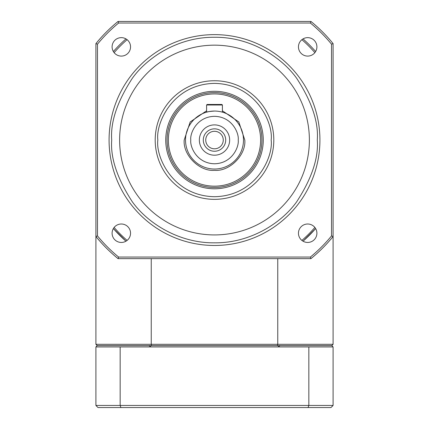 <?xml version="1.0" encoding="UTF-8"?>
<svg xmlns="http://www.w3.org/2000/svg" width="429" height="429" viewBox="0 0 429 429"><rect width="100%" height="100%" fill="white"/><g stroke="black" fill="none" stroke-linecap="round" stroke-linejoin="round"><path stroke-width="0.64" d="M319.921 140.047A105.421 105.421 0 0 1 214.5 245.468A105.421 105.421 0 0 1 109.079 140.047A105.421 105.421 0 0 1 214.5 34.626A105.421 105.421 0 0 1 319.921 140.047A105.421 105.421 0 0 0 214.5 34.626A105.421 105.421 0 0 0 109.079 140.047M273.799 140.047A59.299 59.299 0 0 1 214.5 199.346A59.299 59.299 0 0 1 155.201 140.047A59.299 59.299 0 0 1 214.5 80.749A59.299 59.299 0 0 1 273.799 140.047A59.299 59.299 0 0 0 214.5 80.749A59.299 59.299 0 0 0 155.201 140.047M222.404 110.789L238.824 121.965L244.809 140.047C246.112 155.105 229.563 171.659 214.5 170.356C199.442 171.659 182.888 155.11 184.191 140.047L190.176 121.965L206.596 110.789M243.49 140.047A28.99 28.99 0 0 1 214.5 169.037A28.99 28.99 0 0 1 185.51 140.047A28.99 28.99 0 0 1 214.5 111.057A28.99 28.99 0 0 1 243.49 140.047A28.99 28.99 0 0 0 214.5 111.057A28.99 28.99 0 0 0 185.51 140.047M316.902 46.868A9.223 9.223 0 0 1 307.679 56.092A9.223 9.223 0 0 1 298.455 46.868A9.223 9.223 0 0 1 307.679 37.645A9.223 9.223 0 0 1 316.902 46.868M316.902 233.226A9.223 9.223 0 0 1 307.679 242.449A9.223 9.223 0 0 1 298.455 233.226A9.223 9.223 0 0 1 307.679 224.002A9.223 9.223 0 0 1 316.902 233.226M130.545 233.226A9.223 9.223 0 0 1 121.321 242.449A9.223 9.223 0 0 1 112.098 233.226A9.223 9.223 0 0 1 121.321 224.002A9.223 9.223 0 0 1 130.545 233.226M130.545 46.868A9.223 9.223 0 0 1 121.321 56.092A9.223 9.223 0 0 1 112.098 46.868A9.223 9.223 0 0 1 121.321 37.645A9.223 9.223 0 0 1 130.545 46.868M309.379 140.047A94.879 94.879 0 0 1 214.5 234.926A94.879 94.879 0 0 1 119.621 140.047A94.879 94.879 0 0 1 214.5 45.168A94.879 94.879 0 0 1 309.379 140.047M263.256 140.047A48.756 48.756 0 0 1 214.5 188.803A48.756 48.756 0 0 1 165.744 140.047A48.756 48.756 0 0 1 214.5 91.291A48.756 48.756 0 0 1 263.256 140.047M167.063 140.047A47.437 47.437 0 0 0 214.5 187.484A47.437 47.437 0 0 0 261.937 140.047A47.437 47.437 0 0 0 214.5 92.61A47.437 47.437 0 0 0 167.063 140.047M168.377 140.047A46.123 46.123 0 0 1 214.5 93.924A46.123 46.123 0 0 1 260.623 140.047A46.123 46.123 0 0 1 214.5 186.17A46.123 46.123 0 0 1 168.377 140.047M213.245 111.084L214.5 111.057C209.701 111.417 207.062 111.781 206.596 112.157L208.885 111.604M210.108 111.39L211.481 111.213M207.121 104.467L221.879 104.467L222.404 104.998L206.596 104.998L207.121 104.467L206.596 104.998L206.596 112.157M229.654 140.047A15.154 15.154 0 0 1 214.5 155.201A15.154 15.154 0 0 1 199.346 140.047A15.154 15.154 0 0 1 214.5 124.893A15.154 15.154 0 0 1 229.654 140.047M203.298 140.047A11.202 11.202 0 0 0 214.5 151.249A11.202 11.202 0 0 0 225.702 140.047A11.202 11.202 0 0 0 214.5 128.845A11.202 11.202 0 0 0 203.298 140.047M223.257 140.047A8.757 8.757 0 0 1 214.5 148.804A8.757 8.757 0 0 1 205.743 140.047A8.757 8.757 0 0 1 214.5 131.29A8.757 8.757 0 0 1 223.257 140.047M277.751 258.644L277.751 344.299L333.097 344.299L333.097 43.608L331.515 44.171L331.515 235.923L333.097 236.486A152.858 152.858 0 0 1 310.939 258.644L310.376 257.062L118.624 257.062L118.061 258.644L310.939 258.644M95.903 43.608L95.903 236.486L97.485 235.923L97.485 44.171L95.903 43.608A152.858 152.858 0 0 1 118.061 21.45L118.624 23.032L310.376 23.032L310.939 21.45L118.061 21.45M310.939 21.45A152.858 152.858 0 0 1 333.097 43.608M118.061 258.644A152.858 152.858 0 0 1 95.903 236.486L95.903 344.299L151.249 344.299L151.249 258.644M310.376 23.032A151.276 151.276 0 0 1 331.515 44.171M118.624 23.032A151.276 151.276 0 0 0 97.485 44.171M97.485 235.923A151.276 151.276 0 0 0 118.624 257.062M310.376 257.062A151.276 151.276 0 0 0 331.515 235.923M222.404 104.998L222.404 112.157M315.642 228.571L303.024 241.189A134.411 134.411 0 0 0 315.642 228.571M303.024 38.905A134.411 134.411 0 0 1 315.642 51.523M333.097 344.299L331.778 345.618L97.222 345.618L95.903 344.299M277.751 344.299L151.249 344.299L151.576 345.618L277.424 345.618L277.751 344.299M314.87 227.45A133.092 133.092 0 0 1 301.903 240.417M114.13 227.45A133.092 133.092 0 0 0 127.097 240.417M314.87 52.644A133.092 133.092 0 0 0 301.903 39.677M127.097 39.677A133.092 133.092 0 0 0 114.13 52.644M125.976 241.189L113.358 228.571A134.411 134.411 0 0 0 125.976 241.189M125.976 38.905A134.411 134.411 0 0 0 113.358 51.523M331.778 345.618L333.097 346.932L333.097 405.443L330.99 407.55L308.097 407.55L308.837 405.443L308.837 346.932L277.751 346.932L280.164 345.618M148.836 345.618L151.249 346.932L120.163 346.932L120.163 405.443L120.903 407.55L98.01 407.55L95.903 405.443L95.903 346.932L97.222 345.618M151.249 346.932L277.751 346.932M120.163 346.932L95.903 346.932M95.903 405.443L333.097 405.443M333.097 346.932L308.837 346.932M120.903 407.55L308.097 407.55M317.283 140.047C318.656 157.915 311.803 178.469 296.729 201.716C280.957 223.793 249.394 243.238 214.5 242.83C179.606 243.238 148.043 223.793 132.271 201.716C117.197 178.469 110.344 157.915 111.717 140.047C110.344 122.185 117.197 101.625 132.271 78.378C148.043 56.301 179.606 36.856 214.5 37.264C249.394 36.856 280.957 56.301 296.729 78.378C311.803 101.625 318.656 122.185 317.283 140.047M271.166 140.047C273.439 156.623 256.44 195.935 214.5 196.713C172.56 195.935 155.561 156.623 157.834 140.047C155.561 123.472 172.56 84.159 214.5 83.382C256.44 84.159 273.439 123.472 271.166 140.047M238.218 140.047C239.173 146.986 232.057 163.444 214.5 163.765C196.943 163.444 189.827 146.986 190.782 140.047C189.827 133.108 196.943 116.65 214.5 116.329C232.057 116.65 239.173 133.108 238.218 140.047"/></g></svg>
